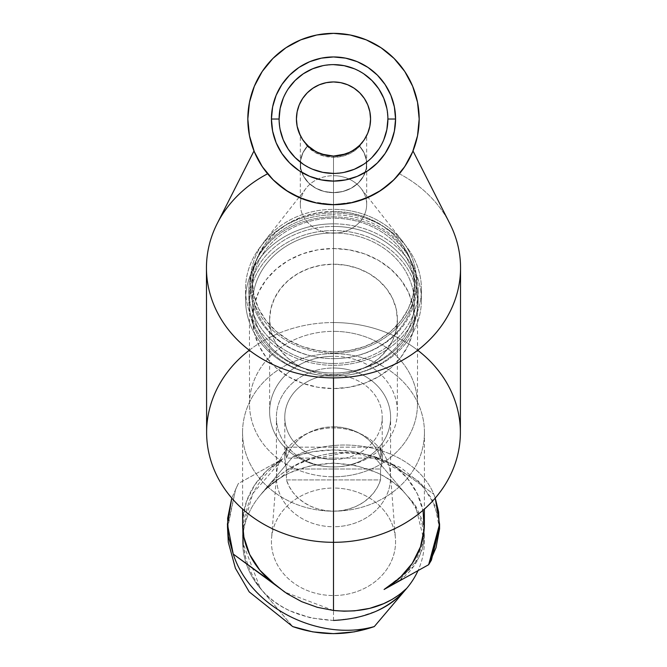 <?xml version="1.0" encoding="UTF-8"?>
<svg xmlns="http://www.w3.org/2000/svg" width="667" height="667" viewBox="0 0 667 667"><rect width="100%" height="100%" fill="white"/><g stroke="black" fill="none" stroke-linecap="round" stroke-linejoin="round"><path stroke-width="0.5" stroke-dasharray="3.33 2.5" d="M460.38 432.533A126.88 109.88 0 0 0 333.5 322.553L333.5 204.694L348.174 203.427L360.038 200.484L377.455 192.563L389.895 183.517L399.391 173.779A127.047 110.03 180 0 1 460.547 267.951M364.582 139.22L359.713 145.239L354.094 149.85L347.69 153.277L340.729 155.386L333.5 156.095L333.5 175.704A33.167 28.723 0 0 0 300.333 204.452A33.167 28.723 0 0 0 333.5 233.158A33.167 28.723 180 0 1 301.092 198.332A33.167 28.723 180 0 1 306.07 188.286A33.167 28.723 180 0 1 333.5 175.704L333.5 209.346A83.05 71.928 0 0 0 264.816 240.837A83.05 71.928 0 0 0 260.097 314.924A83.05 71.928 0 0 0 333.5 353.202L333.5 192.663A33.208 28.764 180 0 1 301.759 172.369A33.208 28.764 180 0 1 300.292 163.932A33.208 28.764 180 0 1 307.779 145.714L307.779 145.714A37.069 37.069 0 0 0 311.247 148.674M424.354 524.187A90.854 78.681 0 0 0 393.155 464.774L379.948 458.412L365.274 454.269L349.591 452.476L333.5 453.126L333.5 353.66A90.945 78.764 180 0 1 424.445 432.491A90.945 78.764 180 0 1 333.5 511.18L333.5 542.313L333.5 511.18A90.945 78.764 180 0 1 242.555 432.424A90.945 78.764 180 0 1 333.5 353.66L333.5 322.553A126.88 109.88 0 0 0 249.291 350.242M384.084 589.478L413.79 566.308L424.02 540.462L415.433 505.728L406.695 495.206L411.772 500.734L416.033 506.662L421.944 519.351L423.587 526.096L424.337 534.867L422.986 546.448L418.042 559.496L414.282 565.624L409.663 571.402L404.302 576.705L397.482 582.033M439.57 529.073L435.051 505.686L421.744 484.467L400.95 467.7L374.295 456.995L406.72 495.231A90.829 78.664 0 0 1 423.77 533.033A90.829 78.664 0 0 1 418.017 570.618A90.829 78.664 0 0 0 424.329 541.871A90.829 78.664 0 0 0 423.77 533.033A90.829 78.664 0 0 0 406.703 495.231C390.587 475.513 366.183 464.807 333.5 463.123C300.75 464.824 276.338 475.521 260.28 495.231L292.705 456.995L312.698 451.709L333.483 449.925L354.219 451.701L374.295 456.995L406.72 495.231C398.674 485.751 388.678 478.206 376.722 472.603L356.136 465.608L333.5 463.123L310.864 465.608L290.278 472.603C278.322 478.197 268.326 485.743 260.28 495.231L292.705 456.995C346.648 430.04 416.158 451.234 433.783 494.189L393.155 464.774L407.17 478.072L417.325 493.788L423.095 511.08M333.5 488.044L333.5 463.131L333.5 488.044A62.064 53.752 0 0 0 271.577 538.169A62.064 53.752 0 0 0 333.5 595.539A62.064 53.752 180 0 1 271.436 541.787A62.064 53.752 180 0 1 333.5 488.044L333.5 427.931L333.5 488.044A62.064 53.752 180 0 1 395.564 541.787A62.064 53.752 180 0 1 333.5 595.539L333.5 526.747A57.054 49.408 180 0 1 276.58 474.012A57.054 49.408 180 0 1 333.5 427.931A57.054 49.408 0 0 0 276.446 477.389A57.054 49.408 0 0 0 333.5 526.747L333.5 466.933A57.112 49.458 180 0 1 276.388 417.517A57.112 49.458 180 0 1 333.5 368.017L333.5 427.931L333.5 368.017A57.112 49.458 0 0 0 276.388 417.475A57.112 49.458 0 0 0 333.5 466.933L333.5 476.78A83.967 72.711 180 0 1 249.533 404.06A83.967 72.711 180 0 1 333.5 331.349L333.5 368.017L333.5 331.349A83.967 72.711 0 0 0 249.533 404.127A83.967 72.711 0 0 0 333.5 476.78L333.5 376.13A84.067 72.803 180 0 1 249.433 303.393A84.067 72.803 180 0 1 333.5 230.524L333.5 331.349L333.5 230.524A84.067 72.803 0 0 0 249.433 303.327A84.067 72.803 0 0 0 333.5 376.13A87.927 76.146 180 0 1 245.573 299.983A87.927 76.146 180 0 1 333.5 223.837L333.5 230.524L333.5 223.837A87.927 76.146 0 0 0 245.573 300.05A87.927 76.146 0 0 0 333.5 376.13L333.5 365.333A87.944 76.155 180 0 1 245.556 289.236A87.944 76.155 180 0 1 333.5 213.015L333.5 223.837L333.5 213.015A87.944 76.155 0 0 0 245.556 289.17A87.944 76.155 0 0 0 333.5 365.333L333.5 358.646A83.05 71.919 180 0 1 250.45 286.718A83.05 71.919 180 0 1 333.5 214.799L333.5 213.015L333.5 214.799A83.05 71.919 0 0 0 250.45 286.785A83.05 71.919 0 0 0 333.5 358.646L333.5 353.202A83.05 71.928 180 0 1 250.45 281.341A83.05 71.928 180 0 1 333.5 209.346L333.5 214.799L333.5 209.346A83.05 71.928 180 0 1 416.55 281.341A83.05 71.928 180 0 1 333.5 353.202L333.5 358.646A83.05 71.919 0 0 0 416.55 286.785A83.05 71.919 0 0 0 333.5 214.799A83.05 71.919 180 0 1 416.55 286.718A83.05 71.919 180 0 1 333.5 358.646L333.5 365.333A87.944 76.155 0 0 0 421.444 289.17A87.944 76.155 0 0 0 333.5 213.015A87.944 76.155 180 0 1 421.444 289.236A87.944 76.155 180 0 1 333.5 365.333L333.5 376.13A87.927 76.146 0 0 0 421.427 300.05A87.927 76.146 0 0 0 333.5 223.837A87.927 76.146 180 0 1 421.427 299.983A87.927 76.146 180 0 1 333.5 376.13A84.067 72.803 0 0 0 417.567 303.327A84.067 72.803 0 0 0 333.5 230.524A84.067 72.803 180 0 1 417.567 303.393A84.067 72.803 180 0 1 333.5 376.13L333.5 476.78A83.967 72.711 0 0 0 417.467 404.127A83.967 72.711 0 0 0 333.5 331.349A83.967 72.711 180 0 1 417.467 404.06A83.967 72.711 180 0 1 333.5 476.78L333.5 466.933A57.112 49.458 0 0 0 390.612 417.475A57.112 49.458 0 0 0 333.5 368.017A57.112 49.458 180 0 1 390.612 417.517A57.112 49.458 180 0 1 333.5 466.933L333.5 526.747A57.054 49.408 0 0 0 390.554 477.389A57.054 49.408 0 0 0 333.5 427.931A57.054 49.408 180 0 1 390.42 474.012A57.054 49.408 180 0 1 333.5 526.747L333.5 595.539A62.064 53.752 0 0 0 395.423 538.169A62.064 53.752 0 0 0 333.5 488.044M333.5 620.46L333.5 595.539L333.5 620.46M333.5 620.452L310.864 617.967L290.278 610.972C278.322 605.369 268.326 597.824 260.28 588.344L292.705 626.58L260.28 588.344C276.413 608.071 300.817 618.768 333.5 620.452L356.136 617.967L376.722 610.972M242.663 534.892L242.671 541.871A90.829 78.664 0 0 1 243.23 533.033A90.829 78.664 0 0 1 260.305 495.214A90.829 78.664 0 0 0 243.23 533.033A90.829 78.664 0 0 0 260.297 588.361L255.228 580.565L250.967 572.386C247.657 564.565 245.689 558.854 245.056 555.252L243.413 546.315L242.838 529.206M279.106 119.026A54.394 54.394 0 0 1 333.5 64.624A54.394 54.394 0 0 1 387.894 119.026L395.573 119.026A62.073 62.073 0 0 0 333.5 56.953A62.073 62.073 0 0 0 271.427 119.026L279.106 119.026A54.394 54.394 0 0 1 333.5 64.624A54.394 54.394 0 0 1 387.894 119.026A54.394 54.394 0 0 0 333.5 64.624A54.394 54.394 0 0 0 279.106 119.026A54.394 54.394 0 0 0 333.5 173.42A54.394 54.394 0 0 0 387.894 119.026A54.394 54.394 0 0 0 333.5 64.624A54.394 54.394 0 0 0 279.106 119.026L280.148 129.631L279.106 119.026A54.394 54.394 0 0 0 333.5 173.42A54.394 54.394 0 0 0 387.894 119.026L386.852 108.413L387.894 119.026A54.394 54.394 0 0 1 333.5 173.42A54.394 54.394 0 0 1 279.106 119.026L271.427 119.026A62.073 62.073 0 0 0 333.5 181.099A62.073 62.073 0 0 0 395.573 119.026L387.894 119.026A54.394 54.394 0 0 1 333.5 173.42A54.394 54.394 0 0 1 279.106 119.026L280.148 108.413L283.242 98.207L288.269 88.803L283.242 98.207M306.07 188.286L298.908 197.407A85.676 85.676 0 0 0 368.092 197.407L402.184 240.837A83.05 71.928 0 0 0 333.5 209.346L333.5 156.095L326.271 155.386L319.31 153.277L312.906 149.85L307.287 145.239L302.676 139.62M350.592 202.976L356.02 201.684L376.321 193.23A85.676 85.676 0 0 0 376.338 193.213M404.444 167.05L399.391 173.779A85.676 85.676 0 0 0 399.4 173.77M403.16 168.901A85.676 85.676 0 0 0 403.176 168.876L409.096 159.338L412.973 151.017L409.054 159.413L405.002 166.216A85.676 85.676 0 0 0 410.989 155.561M378.556 191.888L392.388 181.257L401.876 170.644M317.209 203.135L333.475 204.694L310.805 201.634L316.391 202.968M380.857 190.42L377.455 192.563L360.038 200.484L348.174 203.427L333.5 204.694L349.808 203.135M262.164 166.475L257.946 159.413L254.027 151.017L257.879 159.296L263.773 168.801L274.512 181.157L290.537 193.147L310.805 201.634L305.061 199.842M285.668 190.103L277.105 183.517L267.609 173.779L262.556 167.05L266.008 171.803M272.128 178.806L277.105 183.517L289.503 192.538L306.862 200.45L318.826 203.427L333.5 204.694L350.217 203.051L366.283 198.174L381.099 190.262L394.08 179.606L404.736 166.625L412.648 151.809L417.525 135.734L419.176 119.026A85.676 85.676 0 0 0 333.5 33.35A85.676 85.676 0 0 0 247.824 119.026L249.475 135.734L254.352 151.809L262.264 166.625L272.92 179.606L285.901 190.262L300.717 198.174L316.783 203.051L333.5 204.694L318.826 203.427L306.862 200.45L289.503 192.538L286.126 190.412M449.841 223.637A127.047 110.03 0 0 0 399.391 173.779L389.895 183.517L381.332 190.103M307.779 145.714L302.985 152.651L300.575 160.447L300.759 168.518L303.535 176.221L308.679 182.958L315.774 188.186L324.27 191.496L333.5 192.63L342.73 191.496L351.226 188.186L358.321 182.958L363.465 176.221L366.241 168.518L366.425 160.447L364.015 152.651L359.221 145.714L364.049 152.635L366.466 160.439L366.283 168.518L363.507 176.238L358.354 182.975L351.251 188.211L342.738 191.529L333.5 192.663L324.262 191.529L315.749 188.211L308.646 182.975L303.493 176.238L300.717 168.518L300.534 160.439L302.951 152.635L307.804 145.748A33.167 28.723 0 0 0 300.333 163.907A33.167 28.723 0 0 0 301.817 172.403A33.167 28.723 0 0 0 333.5 192.63L333.5 157.32L342.805 156.17L351.359 152.801L358.479 147.49L363.598 140.67A37.069 37.069 0 0 0 363.598 140.67L365.216 138.211L363.598 140.67A33.167 28.723 180 0 1 333.5 157.32L333.5 192.63A33.167 28.723 0 0 0 365.183 172.403A33.167 28.723 0 0 0 366.667 163.907A33.167 28.723 0 0 0 359.196 145.748L359.221 145.714A33.208 28.764 180 0 1 366.708 163.932A33.208 28.764 180 0 1 365.241 172.369A33.208 28.764 180 0 1 333.5 192.663L333.5 233.158A33.167 28.723 0 0 0 366.667 204.452A33.167 28.723 0 0 0 333.5 175.704A33.167 28.723 180 0 1 360.93 188.286A33.167 28.723 180 0 1 365.908 198.332A33.167 28.723 180 0 1 333.5 233.158L333.5 353.202A83.05 71.928 0 0 0 406.903 314.924A83.05 71.928 0 0 0 402.184 240.837M365.591 137.585L366.133 136.61A37.069 37.069 0 0 0 333.5 81.949A37.069 37.069 0 0 0 296.431 119.034M297.14 126.246A37.069 37.069 0 0 0 297.14 126.263L299.25 133.208A37.069 37.069 0 0 0 299.258 133.225M300.333 163.907L300.333 135.584L302.068 138.678M303.402 140.67A37.069 37.069 0 0 0 303.41 140.679L308.521 147.49L315.641 152.801L324.195 156.17L333.5 157.32A33.167 28.723 180 0 1 303.402 140.67M311.256 148.683A37.069 37.069 0 0 0 315.875 151.634M315.95 151.676L315.875 151.642A37.069 37.069 0 0 0 351.1 151.651L351.017 151.692M351.125 151.642A37.069 37.069 0 0 0 355.728 148.691M355.744 148.683A37.069 37.069 0 0 0 361.322 143.53M366.133 136.61L366.625 135.668M340.178 155.486L341.137 155.303M325.838 155.294L326.822 155.486M303.935 141.396L301.417 137.594L303.935 141.396M288.269 88.803L295.039 80.557L303.277 73.795L312.681 68.768L322.886 65.674L333.5 64.624L322.886 65.674M354.319 68.768L363.723 73.795L354.319 68.768L344.114 65.674L333.5 64.624M363.723 73.795L371.961 80.557L378.731 88.803L383.758 98.207L386.852 108.413M383.758 139.837L378.731 149.241L383.758 139.837L386.852 129.631L387.894 119.026M371.961 157.487L363.723 164.249L371.961 157.487L378.731 149.241M344.114 172.378L333.5 173.42L344.114 172.378L354.319 169.276L363.723 164.249M312.681 169.276L303.277 164.249L312.681 169.276L322.886 172.378L333.5 173.42M303.277 164.249L295.039 157.487L288.269 149.241L283.242 139.837L280.148 129.631M297.14 111.789L299.25 104.836M307.287 92.813L312.906 88.202M340.729 82.666L347.69 84.776M359.713 92.813L364.324 98.424M367.75 104.836L369.86 111.789M369.86 126.255L367.75 133.208M366.55 135.81L364.941 138.661M419.176 119.026L417.525 102.309L412.648 86.235L404.736 71.427M381.099 47.791L366.283 39.87L350.217 34.992L333.5 33.35L316.783 34.992L300.717 39.87L285.901 47.791M272.92 58.446L262.264 71.427L254.352 86.235L249.475 102.309L247.824 119.026M271.427 119.026L272.62 106.912L276.155 95.273L281.891 84.534L289.603 75.129L299.016 67.409L309.746 61.672L321.394 58.146L333.5 56.953L345.606 58.146L357.254 61.672L367.984 67.409L377.397 75.129L385.109 84.534L390.845 95.273L394.38 106.912L395.573 119.026L394.38 131.132L390.845 142.78L385.109 153.51L377.397 162.915L367.984 170.635L357.254 176.371L345.606 179.907L333.5 181.099L321.394 179.907L309.746 176.371L299.016 170.635L289.603 162.915L281.891 153.51L276.155 142.78L272.62 131.132L271.427 119.026M267.167 486.835L260.33 495.181C279.073 471.077 303.46 457.062 333.5 453.126L322.936 454.919L312.481 457.787L297.474 463.957L283.433 472.411L274.896 479.214L267.167 486.835M417.709 350.242A126.88 109.88 0 0 0 333.5 322.553L333.5 353.66A90.945 78.764 180 0 1 424.445 432.424A90.945 78.764 180 0 1 333.5 511.18L333.5 542.313L333.5 511.18A90.945 78.764 180 0 1 242.555 432.491A90.945 78.764 180 0 1 333.5 353.66L333.5 453.126C355.911 450.809 375.796 454.694 393.155 464.774L433.783 494.189L435.226 498.099L433.783 494.189C416.158 451.234 346.648 430.04 292.705 456.995C319.902 447.624 347.098 447.624 374.295 456.995L417.784 480.357L431.582 498.316L438.694 518.659L439.528 526.755M242.646 523.795L242.83 519.176L246.498 501.459L254.727 484.917L267.083 470.435L282.916 458.763L252.668 493.73L242.838 529.189L244.014 519.36L248.958 501.918L252.718 493.63L257.337 485.626L262.698 478.114L268.751 471.119L275.513 464.649L282.916 458.763A90.854 78.681 0 0 0 242.646 524.187M242.671 541.871A90.829 78.664 0 0 0 260.297 588.361L243.096 543.563L245.589 557.295C249.133 570.56 255.461 582.591 264.557 593.388M266.408 172.303L270.16 176.713M333.5 204.694L333.5 322.553A126.88 109.88 0 0 0 206.62 432.533M399.391 173.779L400.592 172.303M267.609 173.779A127.047 110.03 0 0 0 217.159 223.637M254.185 151.409L262.056 166.308M255.578 154.636L254.994 153.335M258.929 161.197L256.662 156.928M265.024 170.51L263.207 167.992M276.388 182.883L273.837 180.507M294.531 195.323L288.361 191.846M361.881 199.858L356.02 201.684L333.408 204.694M376.321 193.23L372.353 195.381M393.105 180.565L390.437 183.041M410.288 157.02L408.054 161.231M403.76 168.051L403.168 168.893M412.006 153.318L412.973 151.017M405.002 166.216L411.739 153.935M400.967 171.836L404.435 167.067M362.456 142.179L358.571 146.331M356.303 148.249L351.918 151.201M349.266 152.576L344.064 154.561M342.196 155.061L333.5 156.095L324.804 155.061M322.936 154.561L317.734 152.576M315.082 151.201L310.697 148.249M308.429 146.331L304.544 142.179M227.464 526.48L235.584 489.461L238.344 483.533L282.916 458.763L238.344 483.533L231.774 498.099L238.344 483.533L235.584 489.461L227.43 529.073M333.5 610.463L284.692 592.063M333.5 373.02L333.5 388.578A80.865 70.035 0 0 0 414.365 318.551A80.865 70.035 0 0 0 333.5 248.516L333.5 232.95A80.865 70.035 180 0 1 414.365 302.985A80.865 70.035 180 0 1 333.5 373.02A80.865 70.035 0 0 0 414.365 302.985A80.865 70.035 0 0 0 333.5 232.95L333.5 226.438A84.626 73.295 180 0 1 418.126 299.725A84.626 73.295 180 0 1 333.5 373.02A84.626 73.295 0 0 0 418.126 299.725A84.626 73.295 0 0 0 333.5 226.438L333.5 216.908A84.626 73.295 180 0 1 418.126 290.195A84.626 73.295 180 0 1 333.5 363.49L333.5 373.02L333.5 363.49A84.626 73.295 0 0 0 418.126 290.195A84.626 73.295 0 0 0 333.5 216.908L333.5 218.201A81.082 70.218 180 0 1 414.582 288.419A81.082 70.218 180 0 1 333.5 358.646L333.5 363.49L333.5 358.646A81.082 70.218 0 0 0 414.582 288.419A81.082 70.218 0 0 0 333.5 218.201L333.5 211.456A81.082 70.218 180 0 1 414.582 281.682A81.082 70.218 180 0 1 333.5 351.901L333.5 358.646L333.5 351.901L349.316 350.55L364.532 346.557L378.548 340.062L390.837 331.332L400.917 320.694L408.412 308.554L413.023 295.381L414.582 281.682L413.023 267.976L408.412 254.802L400.917 242.663L390.837 232.024L378.548 223.295L364.532 216.8L349.316 212.806L333.5 211.456L317.684 212.806L302.468 216.8L288.452 223.295L276.163 232.024L266.083 242.663L258.588 254.802L253.977 267.976L252.418 281.682L253.977 295.381L258.588 308.554L266.083 320.694L276.163 331.332L288.452 340.062L302.468 346.557L317.684 350.55L333.5 351.901A81.082 70.218 180 0 1 252.418 281.682A81.082 70.218 180 0 1 333.5 211.456L333.5 218.201A81.082 70.218 0 0 0 252.418 288.419A81.082 70.218 0 0 0 333.5 358.646A81.082 70.218 180 0 1 252.418 288.419A81.082 70.218 180 0 1 333.5 218.201L333.5 216.908A84.626 73.295 0 0 0 248.874 290.195A84.626 73.295 0 0 0 333.5 363.49A84.626 73.295 180 0 1 248.874 290.195A84.626 73.295 180 0 1 333.5 216.908L333.5 226.438A84.626 73.295 0 0 0 248.874 299.725A84.626 73.295 0 0 0 333.5 373.02A84.626 73.295 180 0 1 248.874 299.725A84.626 73.295 180 0 1 333.5 226.438L333.5 232.95A80.865 70.035 0 0 0 252.635 302.985A80.865 70.035 0 0 0 333.5 373.02A80.865 70.035 180 0 1 252.635 302.985A80.865 70.035 180 0 1 333.5 232.95L333.5 248.516A80.865 70.035 0 0 0 252.635 318.551A80.865 70.035 0 0 0 333.5 388.578L333.5 373.02M333.5 248.516L349.275 249.858L364.449 253.844L378.431 260.313L390.679 269.026L400.742 279.64L408.212 291.746L412.815 304.886L414.365 318.551L412.815 332.208L408.212 345.348L400.742 357.454L390.679 368.067L378.431 376.78L364.449 383.25L349.275 387.235L333.5 388.578L317.725 387.235L302.551 383.25L288.569 376.78L276.321 368.067L266.258 357.454L258.788 345.348L254.185 332.208L252.635 318.551L254.185 304.886L258.788 291.746L266.258 279.64L276.321 269.026L288.569 260.313L302.551 253.844L317.725 249.858L333.5 248.516M333.5 374.821L333.5 466.933A63.874 55.319 0 0 0 397.374 411.614A63.874 55.319 0 0 0 333.5 356.295L333.5 264.19A63.874 55.319 180 0 1 397.374 319.51A63.874 55.319 180 0 1 333.5 374.821A63.874 55.319 180 0 1 269.626 319.51A63.874 55.319 180 0 1 333.5 264.19L333.5 356.295A63.874 55.319 180 0 1 397.374 411.614A63.874 55.319 180 0 1 333.5 466.933L333.5 459.438A48.716 42.188 0 0 0 382.216 417.25A48.716 42.188 0 0 0 333.5 375.062L333.5 356.295L333.5 375.062A48.716 42.188 180 0 1 382.216 417.25A48.716 42.188 180 0 1 333.5 459.438L333.5 511.18A48.716 42.188 0 0 0 380.549 479.923L380.549 469.001A48.716 42.188 0 0 0 382.216 458.071A48.716 42.188 0 0 0 380.549 447.148L380.549 458.071A48.716 42.188 0 0 0 333.5 426.813L333.5 375.062L333.5 426.813L341.437 427.372L349.158 429.048L356.461 431.791L363.156 435.526L369.051 440.153L374.004 445.556L377.872 451.584L380.549 458.071L286.451 458.071L289.128 451.584L292.996 445.556L297.949 440.153L303.844 435.526L310.539 431.791L317.842 429.048L325.563 427.372L333.5 426.813A48.716 42.188 0 0 0 286.451 458.071L286.451 447.148A48.716 42.188 0 0 0 284.784 458.071A48.716 42.188 0 0 0 286.451 469.001L286.451 479.923L380.549 479.923L377.872 486.41L374.004 492.438L369.051 497.84L363.156 502.468L356.461 506.203L349.158 508.946L341.437 510.622L333.5 511.18L325.563 510.622L317.842 508.946L310.539 506.203L303.844 502.468L297.949 497.84L292.996 492.438L289.128 486.41L286.451 479.923A48.716 42.188 0 0 0 333.5 511.18L333.5 459.438A48.716 42.188 180 0 1 284.784 417.25A48.716 42.188 180 0 1 333.5 375.062A48.716 42.188 0 0 0 284.784 417.25A48.716 42.188 0 0 0 333.5 459.438L333.5 466.933A63.874 55.319 180 0 1 269.626 411.614A63.874 55.319 180 0 1 333.5 356.295A63.874 55.319 0 0 0 269.626 411.614A63.874 55.319 0 0 0 333.5 466.933L333.5 374.821L345.965 373.762L357.946 370.61L368.984 365.499L378.664 358.621L386.61 350.242L392.513 340.679L396.148 330.298L397.374 319.51L396.148 308.713L392.513 298.341L386.61 288.769L378.664 280.39L368.984 273.512L357.946 268.401L345.965 265.249L333.5 264.19L321.035 265.249L309.054 268.401L298.016 273.512L288.336 280.39L280.39 288.769L274.487 298.341L270.852 308.713L269.626 319.51L270.852 330.298L274.487 340.679L280.39 350.242L288.336 358.621L298.016 365.499L309.054 370.61L321.035 373.762L333.5 374.821M286.451 447.148L284.784 458.071L286.451 469.001L380.549 469.001L382.216 458.071L380.549 447.148L286.451 447.148L380.549 447.148L380.549 458.071L286.451 458.071L286.451 447.148M286.451 469.001L286.451 479.923L380.549 479.923L380.549 469.001L286.451 469.001M298.908 197.407L264.816 240.837M300.333 204.452L300.292 163.932M424.445 432.491L424.37 509.121M424.337 534.867L424.329 541.871M276.58 474.012L271.577 538.169M276.446 477.389L276.388 417.517M249.533 404.127L249.433 303.393M245.573 300.05L245.556 289.236M250.45 286.785L250.45 281.341M366.667 163.907L366.667 135.584M416.55 286.785L416.55 281.341M421.427 300.05L421.444 289.236M417.467 404.127L417.567 303.393M390.554 477.389L390.612 417.517M390.42 474.012L395.423 538.169M242.555 432.491L242.63 509.121M366.667 204.452L366.708 163.932M360.93 188.286L368.092 197.407M391.329 585.451L399.75 580.023L418.409 558.638L422.136 549.558L424.02 540.462M399.049 469.043L389.061 462.923L356.303 453.493L343.713 452.993L308.246 459.813L296.607 464.916L264.557 490.187M414.365 302.985L414.365 318.551M418.126 290.195L418.126 299.725M414.582 281.682L414.582 288.419M252.418 281.682L252.418 288.419M248.874 290.195L248.874 299.725M252.635 302.985L252.635 318.551M397.374 319.51L397.374 411.614M382.216 458.071L382.216 417.25M284.784 417.25L284.784 458.071M269.626 319.51L269.626 411.614"/><path stroke-width="1" d="M249.291 350.242A126.88 109.88 0 0 0 214.882 471.436A126.88 109.88 0 0 0 333.5 542.313L333.5 377.881L333.5 542.313A126.88 109.88 0 0 0 460.38 432.533L460.547 267.951A127.047 110.03 180 0 1 333.5 377.881A127.047 110.03 180 0 1 206.453 267.951A127.047 110.03 180 0 1 267.609 173.779L267.609 173.779M399.391 173.779L399.391 173.779A85.676 85.676 0 0 1 376.338 193.213M327.239 155.561L333.5 156.095L321.344 154.044L315.875 151.642L322.478 154.419L327.239 155.561M307.095 145.047L303.418 140.695A37.069 37.069 0 0 0 307.779 145.714L315.875 151.642L309.421 147.215M399.833 594.314L406.687 588.377A90.829 78.664 0 0 0 418.017 570.618A90.829 78.664 0 0 1 406.703 588.369C388.069 605.944 363.682 613.307 333.5 610.463L344.105 611.197L354.502 610.855L369.643 608.371L383.575 603.685L392.096 599.425L399.833 594.314M206.453 267.951L206.62 432.533A126.88 109.88 0 0 0 333.5 542.313L333.5 610.463L333.5 542.313A126.88 109.88 0 0 0 452.118 471.436A126.88 109.88 0 0 0 417.709 350.242M397.482 582.033L384.084 589.478A90.854 78.681 0 0 0 424.354 524.187L424.37 509.121M279.106 119.043L279.106 119.026A54.394 54.394 0 0 1 333.5 64.624A54.394 54.394 0 0 1 387.894 119.026A54.394 54.394 0 0 0 333.5 64.624A54.394 54.394 0 0 0 279.106 119.026L271.427 119.026A62.073 62.073 0 0 1 333.5 56.953A62.073 62.073 0 0 1 395.573 119.026L387.894 119.026L395.573 119.026A62.073 62.073 0 0 1 333.5 181.099A62.073 62.073 0 0 1 271.427 119.026L279.106 119.026A54.394 54.394 0 0 0 333.5 173.42A54.394 54.394 0 0 0 387.894 119.026A54.394 54.394 0 0 1 333.5 173.42A54.394 54.394 0 0 1 279.106 119.026L280.148 108.413L283.242 98.207M410.989 155.561A85.676 85.676 0 0 0 419.176 119.026A85.676 85.676 0 0 1 333.5 204.694A85.676 85.676 0 0 1 247.824 119.026A85.676 85.676 0 0 0 298.908 197.407L298.908 197.407M368.092 197.407L368.092 197.407A85.676 85.676 0 0 0 376.305 193.238M399.4 173.77A85.676 85.676 0 0 0 403.16 168.901M403.176 168.876A85.676 85.676 0 0 0 405.002 166.216M404.836 166.475L404.444 167.05M411.814 153.769L412.948 151.092M333.475 204.694L316.783 203.051L300.717 198.174L285.901 190.262L272.92 179.606L262.264 166.625L254.352 151.809L249.475 135.734L247.824 119.026A85.676 85.676 0 0 1 333.5 33.35A85.676 85.676 0 0 1 419.176 119.026L417.525 135.734L412.648 151.809L404.736 166.625L394.08 179.606L381.099 190.262L366.283 198.174L350.217 203.051L333.458 204.694M349.808 203.135L350.592 202.976M316.391 202.968L317.209 203.135M286.126 190.412L285.668 190.103M381.332 190.103L380.857 190.42M361.322 143.522L359.196 145.748L361.322 143.522A37.069 37.069 0 0 0 363.59 140.67L363.89 140.262L363.598 140.67A37.069 37.069 0 0 0 364.315 139.628L367.75 133.208L369.86 126.255L370.569 119.026A37.069 37.069 0 0 1 333.5 156.095A37.069 37.069 0 0 1 296.431 119.026A37.069 37.069 0 0 1 333.5 81.949A37.069 37.069 0 0 1 370.569 119.026L369.86 111.789L367.75 104.836L364.324 98.424L359.713 92.813L354.094 88.202L347.69 84.776L340.729 82.666L333.5 81.949L326.271 82.666L319.31 84.776L312.906 88.202L307.287 92.813L302.676 98.424L299.25 104.836L297.14 111.789L296.431 119.026A37.069 37.069 0 0 0 297.14 126.246M367.75 133.208L364.582 139.22M365.474 137.786L366.65 135.618M299.258 133.225A37.069 37.069 0 0 0 300.333 135.584L297.14 126.255L296.431 119.026L297.14 126.255A37.069 37.069 0 0 0 299.241 133.192L302.676 139.62L307.287 145.239L312.906 149.85L319.31 153.277L326.271 155.386L333.5 156.095L340.178 155.486M300.867 136.61L300.333 135.584A37.069 37.069 0 0 0 302.668 139.603L302.676 139.62M302.685 139.636A37.069 37.069 0 0 0 303.402 140.67L303.126 140.27M357.579 147.215L351.109 151.642A37.069 37.069 0 0 0 351.125 151.642M351.109 151.642L346.065 153.902L333.5 156.095L344.497 154.427L351.109 151.642L355.736 148.683A37.069 37.069 0 0 0 355.744 148.683M364.332 139.611A37.069 37.069 0 0 0 366.133 136.61L364.924 138.686M309.288 147.09L303.935 141.396L307.804 145.748M359.196 145.748L357.77 147.048M354.26 149.733L359.538 145.414M359.905 145.047L362.456 142.179M341.137 155.303L350.408 152.018L353.902 149.975M316.608 152.018L325.838 155.294M326.822 155.486L333.5 156.095L340.729 155.386L347.69 153.277L354.094 149.85L359.713 145.239L363.874 140.278M309.346 147.149L312.74 149.733M313.098 149.975L315.082 151.201M307.462 145.414L308.429 146.331M301.792 138.227L302.084 138.703L301.792 138.227M303.11 140.253L304.544 142.179M302.651 139.586L302.068 138.678M301.184 137.185L301.534 137.794M288.261 88.811L295.039 80.557L303.277 73.795L312.681 68.768L322.886 65.674M333.483 64.624L344.114 65.674L354.319 68.768M363.74 73.804L371.961 80.557L378.731 88.803L383.758 98.207L386.852 108.413M387.894 119.001L386.852 129.631L383.758 139.837M378.723 149.258L371.961 157.487M363.732 164.24L354.319 169.276L344.114 172.378M333.517 173.42L322.886 172.378L312.681 169.276M303.293 164.265L295.039 157.487L288.269 149.241L283.242 139.837L280.148 129.631M296.431 119.026L297.14 111.789M299.25 104.836L302.676 98.424L307.287 92.813M312.906 88.202L319.31 84.776L326.271 82.666L333.5 81.949L340.729 82.666M347.69 84.776L354.094 88.202L359.713 92.813M364.324 98.424L367.75 104.836M369.86 111.789L370.569 119.026L369.86 126.255M404.736 71.427L394.08 58.446L381.099 47.791L394.08 58.446L404.736 71.427L412.648 86.235L417.525 102.309L419.176 119.026M285.901 47.791L272.92 58.446L285.901 47.791L300.717 39.87L316.783 34.992L333.5 33.35L350.217 34.992L366.283 39.87L381.099 47.791M247.824 119.026L249.475 102.309L254.352 86.235L262.264 71.427L272.92 58.446M271.427 119.026L272.62 131.132L276.155 142.78L281.891 153.51L289.603 162.915L299.016 170.635L309.746 176.371L321.394 179.907L333.5 181.099L345.606 179.907L357.254 176.371L367.984 170.635L377.397 162.915L385.109 153.51L390.845 142.78L394.38 131.132L395.573 119.026L394.38 106.912L390.845 95.273L385.109 84.534L377.397 75.129L367.984 67.409L357.254 61.672L345.606 58.146L333.5 56.953L321.394 58.146L309.746 61.672L299.016 67.409L289.603 75.129L281.891 84.534L276.155 95.273L272.62 106.912L271.427 119.026M333.5 620.452C366.25 618.759 390.662 608.054 406.72 588.344L374.295 626.58L354.302 631.866L333.517 633.65L312.781 631.882L292.705 626.58C319.902 635.951 347.098 635.951 374.295 626.58C320.352 641.779 250.842 608.713 233.217 554.052L287.077 593.663L301.726 601.684L317.35 607.32L333.5 610.463M242.63 509.121L242.646 524.187A90.854 78.681 0 0 0 273.845 583.467L259.83 570.168L249.675 554.46L243.905 537.16L242.646 523.795M242.838 529.206L243.096 543.563M355.736 148.683L359.221 145.714M270.16 176.713L272.128 178.806M253.994 150.95L217.159 223.637A127.047 110.03 0 0 0 333.5 377.881A127.047 110.03 0 0 0 449.841 223.637L413.006 150.95M266.008 171.803L266.408 172.303M255.194 153.794L254.052 151.092M256.662 156.928L255.578 154.636M263.207 167.992L258.929 161.197M273.837 180.507L265.024 170.51M288.361 191.846L276.388 182.883M305.061 199.842L294.531 195.323M372.353 195.381L361.881 199.858M390.437 183.041L378.556 191.888M401.876 170.644L393.105 180.565M408.054 161.231L403.76 168.051M411.439 154.602L410.288 157.02M400.592 172.303L400.967 171.836M404.435 167.067L404.944 166.308M358.571 146.331L356.303 148.249M351.918 151.201L349.266 152.576M344.064 154.561L341.554 155.211M325.446 155.211L322.936 154.561M317.734 152.576L316.592 152.018M310.697 148.249L309.321 147.124M423.095 511.08L424.17 529.064L420.502 546.79L412.273 563.323L399.917 577.805L384.084 589.478L428.656 564.707L436.001 547.749L439.361 529.89L438.619 511.864L435.226 498.099L439.57 524.12L428.656 564.707L439.57 529.073L439.57 524.12M439.528 526.755L431.416 560.122L428.656 564.707L384.084 589.478M231.774 498.099L227.639 518.351L228.381 536.385L233.217 554.052L227.43 524.12L231.774 498.099M376.722 610.972C388.678 605.378 398.674 597.832 406.72 588.344L374.295 626.58C320.352 641.779 250.842 608.713 233.217 554.052L273.845 583.467L284.692 592.063M227.43 524.12L228.306 542.254L235.418 568.267L249.216 591.887L292.705 626.58L249.216 591.887L235.418 568.267L228.306 542.254L227.464 526.48"/></g></svg>
